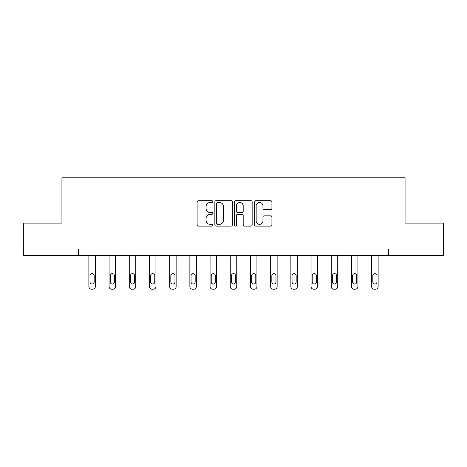 <?xml version="1.0" encoding="UTF-8"?>
<svg xmlns="http://www.w3.org/2000/svg" width="467" height="467" viewBox="0 0 467 467"><rect width="100%" height="100%" fill="white"/><g stroke="black" fill="none" stroke-linecap="round" stroke-linejoin="round"><path stroke-width="0.7" d="M212.783 201.598A0.887 0.887 0 0 0 211.895 200.705L198.387 200.705A1.273 1.273 0 0 0 197.121 201.977L197.121 224.855A1.273 1.273 0 0 0 198.387 226.127L211.895 226.127A0.887 0.887 0 0 0 212.783 225.24A0.887 0.887 0 0 0 211.895 224.347L210.144 224.347A4.069 4.069 0 0 1 206.081 220.278L206.081 218.375A4.069 4.069 0 0 1 210.144 214.306L211.895 214.306A0.887 0.887 0 0 0 212.783 213.419A0.887 0.887 0 0 0 211.895 212.526L210.144 212.526A4.069 4.069 0 0 1 206.081 208.463L206.081 206.554A4.069 4.069 0 0 1 210.144 202.485L211.895 202.485A0.887 0.887 0 0 0 212.783 201.598M270.644 209.665A1.273 1.273 0 0 0 271.917 208.399L271.917 201.977A1.273 1.273 0 0 0 270.644 200.705L255.647 200.705A1.273 1.273 0 0 0 254.375 201.977L254.375 224.855A1.273 1.273 0 0 0 255.647 226.127L270.644 226.127A1.273 1.273 0 0 0 271.917 224.855L271.917 217.102A1.273 1.273 0 0 0 270.644 215.83L264.223 215.83A1.273 1.273 0 0 0 262.956 217.102L262.956 220.949A3.397 3.397 0 0 1 259.553 224.347A3.397 3.397 0 0 1 256.155 220.949L256.155 205.889A3.397 3.397 0 0 1 259.553 202.485A3.397 3.397 0 0 1 262.956 205.889L262.956 208.399A1.273 1.273 0 0 0 264.223 209.665L270.644 209.665M78.38 255.502L23.35 255.502L23.35 223.127L61.936 223.127L61.936 177.81L405.064 177.81L405.064 223.127L443.65 223.127L443.65 255.502L388.62 255.502L388.62 249.028L78.38 249.028L78.38 255.502L388.62 255.502M232.385 201.977A1.273 1.273 0 0 0 231.118 200.705L216.122 200.705A1.273 1.273 0 0 0 214.849 201.977L214.849 224.855A1.273 1.273 0 0 0 216.122 226.127L231.118 226.127A1.273 1.273 0 0 0 232.385 224.855L232.385 201.977M235.882 200.705L250.878 200.705A1.273 1.273 0 0 1 252.151 201.977L252.151 224.855A1.273 1.273 0 0 1 250.878 226.127L244.463 226.127A1.273 1.273 0 0 1 243.19 224.855L243.19 215.579A1.273 1.273 0 0 0 241.918 214.306L237.662 214.306A1.273 1.273 0 0 0 236.39 215.579L236.39 225.24A0.887 0.887 0 0 1 235.502 226.127A0.887 0.887 0 0 1 234.615 225.24L234.615 201.977A1.273 1.273 0 0 1 235.882 200.705M217.517 202.485A0.887 0.887 0 0 0 216.63 203.378L216.63 223.459A0.887 0.887 0 0 0 217.517 224.347L219.362 224.347A4.069 4.069 0 0 0 223.43 220.278L223.43 206.554A4.069 4.069 0 0 0 219.362 202.485L217.517 202.485M243.19 205.953A3.397 3.397 0 0 0 239.793 202.55A3.397 3.397 0 0 0 236.39 205.953L236.39 211.259A1.273 1.273 0 0 0 237.662 212.526L241.918 212.526A1.273 1.273 0 0 0 243.19 211.259L243.19 205.953M95.344 255.502L95.344 286.598A2.592 2.592 0 0 1 92.752 289.19L91.456 289.19A2.592 2.592 0 0 1 88.87 286.598L88.87 255.502M94.176 281.94L94.176 275.723A2.072 2.072 0 0 0 92.104 273.65A2.072 2.072 0 0 0 90.032 275.723L90.032 281.94A2.072 2.072 0 0 0 92.104 284.012A2.072 2.072 0 0 0 94.176 281.94M115.542 255.502L115.542 286.598A2.592 2.592 0 0 1 112.95 289.19L111.66 289.19A2.592 2.592 0 0 1 109.068 286.598L109.068 255.502M114.374 281.94L114.374 275.723A2.072 2.072 0 0 0 112.302 273.65A2.072 2.072 0 0 0 110.235 275.723L110.235 281.94A2.072 2.072 0 0 0 112.302 284.012A2.072 2.072 0 0 0 114.374 281.94M135.739 255.502L135.739 286.598A2.592 2.592 0 0 1 133.153 289.19L131.857 289.19A2.592 2.592 0 0 1 129.266 286.598L129.266 255.502M134.578 281.94L134.578 275.723A2.072 2.072 0 0 0 132.505 273.65A2.072 2.072 0 0 0 130.433 275.723L130.433 281.94A2.072 2.072 0 0 0 132.505 284.012A2.072 2.072 0 0 0 134.578 281.94M155.937 255.502L155.937 286.598A2.592 2.592 0 0 1 153.351 289.19L152.055 289.19A2.592 2.592 0 0 1 149.463 286.598L149.463 255.502M154.775 281.94L154.775 275.723A2.072 2.072 0 0 0 152.703 273.65A2.072 2.072 0 0 0 150.631 275.723L150.631 281.94A2.072 2.072 0 0 0 152.703 284.012A2.072 2.072 0 0 0 154.775 281.94M176.141 255.502L176.141 286.598A2.592 2.592 0 0 1 173.549 289.19L172.253 289.19A2.592 2.592 0 0 1 169.667 286.598L169.667 255.502M174.973 281.94L174.973 275.723A2.072 2.072 0 0 0 172.901 273.65A2.072 2.072 0 0 0 170.829 275.723L170.829 281.94A2.072 2.072 0 0 0 172.901 284.012A2.072 2.072 0 0 0 174.973 281.94M196.338 255.502L196.338 286.598A2.592 2.592 0 0 1 193.747 289.19L192.457 289.19A2.592 2.592 0 0 1 189.865 286.598L189.865 255.502M195.171 281.94L195.171 275.723A2.072 2.072 0 0 0 193.099 273.65A2.072 2.072 0 0 0 191.032 275.723L191.032 281.94A2.072 2.072 0 0 0 193.099 284.012A2.072 2.072 0 0 0 195.171 281.94M216.536 255.502L216.536 286.598A2.592 2.592 0 0 1 213.95 289.19L212.654 289.19A2.592 2.592 0 0 1 210.062 286.598L210.062 255.502M215.375 281.94L215.375 275.723A2.072 2.072 0 0 0 213.302 273.65A2.072 2.072 0 0 0 211.23 275.723L211.23 281.94A2.072 2.072 0 0 0 213.302 284.012A2.072 2.072 0 0 0 215.375 281.94M236.74 255.502L236.74 286.598A2.592 2.592 0 0 1 234.148 289.19L232.852 289.19A2.592 2.592 0 0 1 230.26 286.598L230.26 255.502M235.572 281.94L235.572 275.723A2.072 2.072 0 0 0 233.5 273.65A2.072 2.072 0 0 0 231.428 275.723L231.428 281.94A2.072 2.072 0 0 0 233.5 284.012A2.072 2.072 0 0 0 235.572 281.94M256.938 255.502L256.938 286.598A2.592 2.592 0 0 1 254.346 289.19L253.05 289.19A2.592 2.592 0 0 1 250.464 286.598L250.464 255.502M255.77 281.94L255.77 275.723A2.072 2.072 0 0 0 253.698 273.65A2.072 2.072 0 0 0 251.625 275.723L251.625 281.94A2.072 2.072 0 0 0 253.698 284.012A2.072 2.072 0 0 0 255.77 281.94M277.135 255.502L277.135 286.598A2.592 2.592 0 0 1 274.543 289.19L273.253 289.19A2.592 2.592 0 0 1 270.662 286.598L270.662 255.502M275.968 281.94L275.968 275.723A2.072 2.072 0 0 0 273.901 273.65A2.072 2.072 0 0 0 271.829 275.723L271.829 281.94A2.072 2.072 0 0 0 273.901 284.012A2.072 2.072 0 0 0 275.968 281.94M297.333 255.502L297.333 286.598A2.592 2.592 0 0 1 294.747 289.19L293.451 289.19A2.592 2.592 0 0 1 290.859 286.598L290.859 255.502M296.171 281.94L296.171 275.723A2.072 2.072 0 0 0 294.099 273.65A2.072 2.072 0 0 0 292.027 275.723L292.027 281.94A2.072 2.072 0 0 0 294.099 284.012A2.072 2.072 0 0 0 296.171 281.94M317.537 255.502L317.537 286.598A2.592 2.592 0 0 1 314.945 289.19L313.649 289.19A2.592 2.592 0 0 1 311.063 286.598L311.063 255.502M316.369 281.94L316.369 275.723A2.072 2.072 0 0 0 314.297 273.65A2.072 2.072 0 0 0 312.225 275.723L312.225 281.94A2.072 2.072 0 0 0 314.297 284.012A2.072 2.072 0 0 0 316.369 281.94M337.734 255.502L337.734 286.598A2.592 2.592 0 0 1 335.143 289.19L333.847 289.19A2.592 2.592 0 0 1 331.261 286.598L331.261 255.502M336.567 281.94L336.567 275.723A2.072 2.072 0 0 0 334.495 273.65A2.072 2.072 0 0 0 332.422 275.723L332.422 281.94A2.072 2.072 0 0 0 334.495 284.012A2.072 2.072 0 0 0 336.567 281.94M357.932 255.502L357.932 286.598A2.592 2.592 0 0 1 355.34 289.19L354.05 289.19A2.592 2.592 0 0 1 351.458 286.598L351.458 255.502M356.765 281.94L356.765 275.723A2.072 2.072 0 0 0 354.698 273.65A2.072 2.072 0 0 0 352.626 275.723L352.626 281.94A2.072 2.072 0 0 0 354.698 284.012A2.072 2.072 0 0 0 356.765 281.94M378.13 255.502L378.13 286.598A2.592 2.592 0 0 1 375.544 289.19L374.248 289.19A2.592 2.592 0 0 1 371.656 286.598L371.656 255.502M376.968 281.94L376.968 275.723A2.072 2.072 0 0 0 374.896 273.65A2.072 2.072 0 0 0 372.824 275.723L372.824 281.94A2.072 2.072 0 0 0 374.896 284.012A2.072 2.072 0 0 0 376.968 281.94"/></g></svg>
